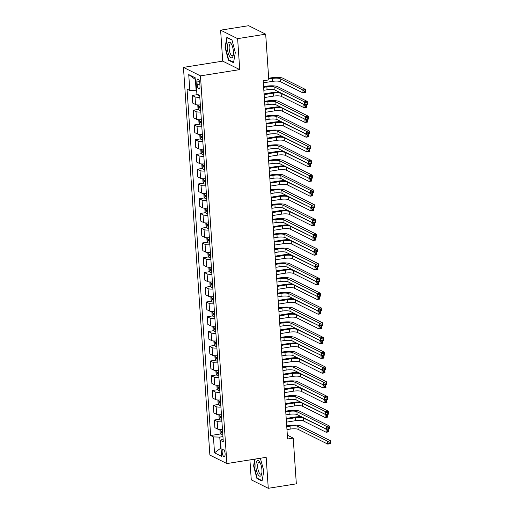 <?xml version="1.0" encoding="UTF-8"?>
<svg xmlns="http://www.w3.org/2000/svg" width="514" height="514" viewBox="0 0 514 514"><rect width="100%" height="100%" fill="white"/><g stroke="black" fill="none" stroke-linecap="round" stroke-linejoin="round"><path stroke-width="0.77" d="M225.093 453.554A3.887 1.381 -99 0 0 223.012 448.979A3.887 1.381 -99 0 0 222.151 452.082A3.887 1.381 -99 0 0 224.232 456.657A3.887 1.381 -99 0 0 225.093 453.554M249.907 459.901L251.269 479.825L268.276 488.3L296.334 483.841L293.218 438.108L287.345 435.178M183.447 67.385L209.879 455.089L226.886 463.564L200.454 75.866L183.447 67.385L222.723 61.14L239.736 69.615L237.622 38.64L220.609 30.159L222.723 61.14M220.609 30.159L248.667 25.7L265.68 34.175L237.622 38.64M265.68 34.175L268.796 79.908L263.187 80.801L287.602 438.995L293.218 438.108M196.965 81.989L197.145 84.585A3.765 1.336 -99 0 0 199.162 89.018A3.765 1.336 -99 0 0 199.991 86.005L199.817 83.409A3.765 1.336 -99 0 0 197.8 78.983A3.765 1.336 -99 0 0 196.965 81.989L199.528 81.585M195.924 79.779L195.384 79.509L196.149 90.721L189.82 90.515L187.038 89.128L210.65 435.525L220.686 433.925M189.82 90.515L188.734 74.581L195.815 78.109L196.901 94.043L199.683 95.431L223.294 441.822L220.512 440.44L221.598 456.368L214.518 452.84L213.432 436.913L210.65 435.525M268.276 488.3L266.168 457.319L226.886 463.564M239.736 69.615L200.454 75.866M221.046 448.24L220.525 448.324L221.071 448.594M196.669 90.637L196.149 90.721M222.941 436.604L219.761 437.112L220.525 448.324L214.518 452.84M199.805 97.23A4.864 1.118 176.1 0 1 195.018 96.85L192.236 95.463L197.556 94.615M222.453 429.46A4.864 1.118 176.1 0 1 217.666 429.081L214.884 427.693L214.357 420.022L219.684 419.173M221.444 414.708A4.864 1.118 176.1 0 1 216.657 414.329L213.875 412.941L213.355 405.27L218.675 404.422M220.442 399.956A4.864 1.118 176.1 0 1 215.655 399.571L212.873 398.189L212.346 390.518L217.673 389.67M219.433 385.204A4.864 1.118 176.1 0 1 214.646 384.819L211.864 383.438L211.344 375.766L216.664 374.918M218.431 370.453A4.864 1.118 176.1 0 1 213.644 370.067L210.862 368.679L210.335 361.008L215.662 360.166M217.422 355.701A4.864 1.118 176.1 0 1 212.635 355.315L209.853 353.928L209.333 346.256L214.653 345.414M216.42 340.949A4.864 1.118 176.1 0 1 211.633 340.564L208.851 339.176L208.324 331.504L213.651 330.656M215.411 326.191A4.864 1.118 176.1 0 1 210.624 325.812L207.842 324.424L207.322 316.752L212.642 315.904M214.409 311.439A4.864 1.118 176.1 0 1 209.616 311.06L206.84 309.672L206.313 302.001L211.633 301.153M213.4 296.687A4.864 1.118 176.1 0 1 208.613 296.302L205.831 294.92L205.311 287.249L210.631 286.401M212.398 281.935A4.864 1.118 176.1 0 1 207.605 281.55L204.823 280.169L204.302 272.497L209.622 271.649M211.389 267.184A4.864 1.118 176.1 0 1 206.602 266.798L203.82 265.41L203.3 257.739L208.62 256.897M210.387 252.432A4.864 1.118 176.1 0 1 205.594 252.046L202.812 250.659L202.291 242.987L207.611 242.145M209.378 237.68A4.864 1.118 176.1 0 1 204.591 237.295L201.809 235.907L201.282 228.235L206.609 227.387M208.376 222.922A4.864 1.118 176.1 0 1 203.583 222.543L200.801 221.155L200.28 213.483L205.6 212.635M207.367 208.17A4.864 1.118 176.1 0 1 202.58 207.791L199.798 206.403L199.271 198.732L204.598 197.884M206.358 193.418A4.864 1.118 176.1 0 1 201.572 193.033L198.789 191.651L198.269 183.98L203.589 183.132M205.356 178.666A4.864 1.118 176.1 0 1 200.569 178.281L197.787 176.9L197.26 169.228L202.587 168.38M204.347 163.915A4.864 1.118 176.1 0 1 199.56 163.529L196.778 162.141L196.258 154.47L201.578 153.628M203.345 149.163A4.864 1.118 176.1 0 1 198.558 148.777L195.776 147.389L195.249 139.718L200.576 138.876M202.336 134.411A4.864 1.118 176.1 0 1 197.549 134.025L194.767 132.638L194.247 124.966L199.567 124.118M201.334 119.653A4.864 1.118 176.1 0 1 196.541 119.274L193.765 117.886L193.238 110.214L198.558 109.366M200.325 104.901A4.864 1.118 176.1 0 1 195.538 104.522L192.756 103.134L192.236 95.463M200.807 111.981A4.864 1.118 176.1 0 1 196.02 111.602L193.238 110.214M201.816 126.74A4.864 1.118 176.1 0 1 197.029 126.354L194.247 124.966M202.818 141.491A4.864 1.118 176.1 0 1 198.031 141.106L195.249 139.718M203.827 156.243A4.864 1.118 176.1 0 1 199.04 155.858L196.258 154.47M204.835 170.995A4.864 1.118 176.1 0 1 200.042 170.609L197.26 169.228M205.838 185.747A4.864 1.118 176.1 0 1 201.051 185.361L198.269 183.98M206.846 200.499A4.864 1.118 176.1 0 1 202.053 200.119L199.271 198.732M207.849 215.25A4.864 1.118 176.1 0 1 203.062 214.871L200.28 213.483M208.857 230.009A4.864 1.118 176.1 0 1 204.064 229.623L201.282 228.235M209.86 244.76A4.864 1.118 176.1 0 1 205.073 244.375L202.291 242.987M210.868 259.512A4.864 1.118 176.1 0 1 206.075 259.127L203.3 257.739M211.871 274.264A4.864 1.118 176.1 0 1 207.084 273.878L204.302 272.497M212.88 289.016A4.864 1.118 176.1 0 1 208.093 288.63L205.311 287.249M213.882 303.768A4.864 1.118 176.1 0 1 209.095 303.388L206.313 302.001M214.891 318.519A4.864 1.118 176.1 0 1 210.104 318.14L207.322 316.752M215.893 333.278A4.864 1.118 176.1 0 1 211.106 332.892L208.324 331.504M216.902 348.029A4.864 1.118 176.1 0 1 212.115 347.644L209.333 346.256M217.904 362.781A4.864 1.118 176.1 0 1 213.117 362.396L210.335 361.008M218.913 377.533A4.864 1.118 176.1 0 1 214.126 377.147L211.344 375.766M219.921 392.285A4.864 1.118 176.1 0 1 215.128 391.899L212.346 390.518M220.924 407.037A4.864 1.118 176.1 0 1 216.137 406.658L213.355 405.27M221.932 421.788A4.864 1.118 176.1 0 1 217.139 421.409L214.357 420.022M213.432 436.913L219.761 437.112M223.095 438.853L220.512 440.44M195.384 79.509L188.734 74.581M225.061 47.487L228.396 60.151L233.523 62.702L235.309 52.589L231.968 39.925L226.847 37.374L225.061 47.487L225.46 47.423M254.771 459.13L253.582 465.87L256.923 478.54L262.044 481.091L263.83 470.978L260.354 458.244M229.141 60.029L228.396 60.151M257.668 478.418L256.923 478.54M253.987 465.806L253.582 465.87M263.83 90.297L267.074 89.783A6.078 1.394 176.1 0 1 274.984 90.034L304.616 104.798L304.416 101.849L307.224 101.399L277.592 86.641A9.117 2.095 -3.9 0 0 265.725 86.262L263.579 86.603M263.631 87.348L266.875 86.834A6.078 1.394 176.1 0 1 274.784 87.084L304.416 101.849L305.914 102.896L305.997 104.079L307.115 103.899L307.038 102.716L305.914 102.896M307.038 102.716L307.224 101.399L307.423 104.355L304.616 104.798L305.997 104.079M307.423 104.355L307.115 103.899M197.344 94.261L197.986 95.328A3.219 0.739 -3.9 0 0 199.695 95.604M263.322 82.825L272.414 81.379A6.078 1.394 176.1 0 1 280.323 81.63L303.061 92.957L302.862 90.008L305.663 89.564L282.931 78.237A9.117 2.095 -3.9 0 0 271.064 77.858L268.681 78.237M268.732 78.983L272.214 78.43A6.078 1.394 176.1 0 1 280.124 78.681L302.862 90.008L304.359 91.055L304.436 92.237L305.56 92.057L305.483 90.882L304.359 91.055M305.483 90.882L305.663 89.564L305.869 92.514L303.061 92.957L304.436 92.237M305.869 92.514L305.56 92.057M264.838 105.049L268.083 104.535A6.078 1.394 176.1 0 1 275.992 104.785L305.624 119.55L305.419 116.601L308.227 116.158L278.594 101.393A9.117 2.095 -3.9 0 0 266.734 101.014L264.588 101.354M264.639 102.1L267.878 101.586A6.078 1.394 176.1 0 1 275.793 101.836L305.419 116.601L306.922 117.648L306.999 118.83L308.124 118.65L308.04 117.468L306.922 117.648M308.04 117.468L308.227 116.158L308.426 119.107L305.624 119.55L306.999 118.83M308.426 119.107L308.124 118.65M265.841 119.801L269.085 119.287A6.078 1.394 176.1 0 1 276.995 119.544L306.627 134.302L306.428 131.353L309.235 130.909L279.603 116.145A9.117 2.095 -3.9 0 0 267.736 115.766L265.59 116.106M265.642 116.851L268.886 116.337A6.078 1.394 176.1 0 1 276.795 116.588L306.428 131.353L307.925 132.4L308.008 133.582L309.132 133.402L309.049 132.226L307.925 132.4M309.049 132.226L309.235 130.909L309.434 133.858L306.627 134.302L308.008 133.582M309.434 133.858L309.132 133.402M266.85 134.559L270.094 134.038A6.078 1.394 176.1 0 1 278.003 134.295L307.635 149.054L307.43 146.105L310.238 145.661L280.605 130.897A9.117 2.095 -3.9 0 0 268.745 130.517L266.599 130.858M266.65 131.603L269.889 131.089A6.078 1.394 176.1 0 1 277.804 131.34L307.43 146.105L308.933 147.158L309.01 148.334L310.135 148.154L310.058 146.978L308.933 147.158M310.058 146.978L310.238 145.661L310.437 148.61L307.635 149.054L309.01 148.334M310.437 148.61L310.135 148.154M197.755 104.94L197.993 108.441L198.995 110.08A3.219 0.739 -3.9 0 0 200.698 110.356M279.275 92.173A9.117 2.095 -3.9 0 0 272.073 92.61L264.074 93.882M200.447 106.7A3.219 0.739 176.1 0 1 199.226 106.571L199.323 107.985A3.219 0.739 -3.9 0 0 200.544 108.113M264.125 94.627L273.217 93.182A6.078 1.394 176.1 0 1 281.132 93.432L304.378 104.683M264.331 97.576L273.422 96.131A6.078 1.394 176.1 0 1 281.331 96.388L304.063 107.709L303.864 104.76L305.361 105.813L305.444 106.989L306.569 106.809L306.485 105.633L305.361 105.813M306.678 104.47L306.871 107.265L304.063 107.709L305.444 106.989M306.871 107.265L306.569 106.809M306.485 105.633L306.646 104.477M198.764 119.691L199.002 123.193L200.004 124.831A3.219 0.739 -3.9 0 0 201.706 125.108M280.284 106.925A9.117 2.095 -3.9 0 0 273.075 107.362L265.083 108.634M201.456 121.452A3.219 0.739 176.1 0 1 200.235 121.323L200.332 122.737A3.219 0.739 -3.9 0 0 201.552 122.865M265.134 109.379L274.225 107.934A6.078 1.394 176.1 0 1 282.135 108.184L305.387 119.434M265.333 112.328L274.425 110.883A6.078 1.394 176.1 0 1 282.334 111.14L305.072 122.467L304.873 119.511L306.37 120.565L306.453 121.741L307.571 121.567L307.494 120.385L306.37 120.565M307.687 119.222L307.88 122.017L305.072 122.467L306.453 121.741M307.88 122.017L307.571 121.567M307.494 120.385L307.655 119.229M199.766 134.443L200.004 137.945L201.006 139.583A3.219 0.739 -3.9 0 0 202.709 139.859M281.286 121.677A9.117 2.095 -3.9 0 0 274.084 122.114L266.085 123.386M202.458 136.204A3.219 0.739 176.1 0 1 201.237 136.075L201.334 137.489A3.219 0.739 -3.9 0 0 202.555 137.617M266.136 124.131L275.234 122.685A6.078 1.394 176.1 0 1 283.143 122.942L306.389 134.186M266.342 127.08L275.433 125.634A6.078 1.394 176.1 0 1 283.342 125.891L306.074 137.219L305.875 134.27L307.378 135.317L307.456 136.499L308.58 136.319L308.496 135.137L307.378 135.317M308.689 133.974L308.882 136.769L306.074 137.219L307.456 136.499M308.882 136.769L308.58 136.319M308.496 135.137L308.657 133.981M267.858 149.311L271.096 148.79A6.078 1.394 176.1 0 1 279.006 149.047L308.638 163.812L308.439 160.856L311.246 160.413L281.614 145.648A9.117 2.095 -3.9 0 0 269.747 145.269L267.601 145.61M267.653 146.362L270.897 145.841A6.078 1.394 176.1 0 1 278.806 146.098L308.439 160.856L309.936 161.91L310.019 163.086L311.143 162.912L311.06 161.73L309.936 161.91M311.06 161.73L311.246 160.413L311.445 163.362L308.638 163.812L310.019 163.086M311.445 163.362L311.143 162.912M200.775 149.201L201.013 152.697L202.015 154.335A3.219 0.739 -3.9 0 0 203.717 154.618M282.295 136.435A9.117 2.095 -3.9 0 0 275.086 136.865L267.094 138.137M203.467 150.955A3.219 0.739 176.1 0 1 202.246 150.827L202.343 152.24A3.219 0.739 -3.9 0 0 203.563 152.375M267.145 138.883L276.236 137.437A6.078 1.394 176.1 0 1 284.146 137.694L307.398 148.938M267.344 141.838L276.436 140.393A6.078 1.394 176.1 0 1 284.351 140.643L307.083 151.971L306.884 149.021L308.381 150.069L308.464 151.251L309.582 151.071L309.505 149.889L308.381 150.069M309.698 148.726L309.891 151.521L307.083 151.971L308.464 151.251M309.891 151.521L309.582 151.071M309.505 149.889L309.666 148.732M232.354 57.388A7.903 2.801 -99 0 0 233.163 55.589A7.903 2.801 -99 0 0 231.294 43.831A7.903 2.801 -99 0 0 228.46 42.611A7.903 2.801 -99 0 0 228.081 52.55A7.903 2.801 -99 0 0 232.354 57.388M231.718 44.615A5.982 2.12 -99 0 0 230.49 43.934A5.982 2.12 -99 0 0 229.957 44.243A5.982 2.12 -99 0 0 229.482 50.982A5.982 2.12 -99 0 0 232.373 55.743A5.982 2.12 -99 0 0 232.906 55.435A5.982 2.12 -99 0 0 233.324 54.715M233.6 62.252L228.679 59.797L225.447 47.526L227.175 37.728L232.026 40.15M255.94 466.898A7.903 2.801 -99 0 0 258.536 475.27A7.903 2.801 -99 0 0 261.684 473.979A7.903 2.801 -99 0 0 261.922 469.88A7.903 2.801 -99 0 0 259.814 462.221A7.903 2.801 -99 0 0 255.94 466.898M260.238 463.005A5.982 2.12 -99 0 0 259.011 462.317A5.982 2.12 -99 0 0 257.687 467.097A5.982 2.12 -99 0 0 260.894 474.133A5.982 2.12 -99 0 0 261.844 473.105M262.121 480.641L257.199 478.187L253.967 465.915L255.175 459.066M260.058 458.289L260.553 458.533M268.861 164.062L272.105 163.548A6.078 1.394 176.1 0 1 280.014 163.799L309.646 178.564L309.447 175.615L312.249 175.165L282.616 160.4A9.117 2.095 -3.9 0 0 270.756 160.021L268.61 160.362M268.661 161.113L271.906 160.593A6.078 1.394 176.1 0 1 279.815 160.85L309.447 175.615L310.944 176.662L311.021 177.844L312.146 177.664L312.069 176.482L310.944 176.662M312.069 176.482L312.249 175.165L312.448 178.114L309.646 178.564L311.021 177.844M312.448 178.114L312.146 177.664M201.777 163.953L202.015 167.448L203.017 169.087A3.219 0.739 -3.9 0 0 204.72 169.369M283.304 151.187A9.117 2.095 -3.9 0 0 276.095 151.617L268.102 152.889M204.469 165.707A3.219 0.739 176.1 0 1 203.248 165.579L203.351 166.999A3.219 0.739 -3.9 0 0 204.566 167.127M268.147 153.641L277.245 152.189A6.078 1.394 176.1 0 1 285.154 152.446L308.4 163.69M268.353 156.59L277.444 155.144A6.078 1.394 176.1 0 1 285.354 155.395L308.092 166.722L307.886 163.773L309.389 164.821L309.467 166.003L310.591 165.823L310.507 164.641L309.389 164.821M310.707 163.484L310.893 166.279L308.092 166.722L309.467 166.003M310.893 166.279L310.591 165.823M310.507 164.641L310.668 163.484M269.869 178.814L273.107 178.3A6.078 1.394 176.1 0 1 281.023 178.551L310.649 193.315L310.45 190.366L313.257 189.917L283.625 175.152A9.117 2.095 -3.9 0 0 271.758 174.773L269.612 175.12M269.664 175.865L272.908 175.351A6.078 1.394 176.1 0 1 280.817 175.602L310.45 190.366L311.947 191.414L312.03 192.596L313.154 192.416L313.071 191.234L311.947 191.414M313.071 191.234L313.257 189.917L313.456 192.866L310.649 193.315L312.03 192.596M313.456 192.866L313.154 192.416M202.786 178.705L203.024 182.2L204.026 183.839A3.219 0.739 -3.9 0 0 205.728 184.121M284.306 165.938A9.117 2.095 -3.9 0 0 277.097 166.369L269.105 167.641M205.478 180.459A3.219 0.739 176.1 0 1 204.257 180.33L204.354 181.75A3.219 0.739 -3.9 0 0 205.574 181.879M269.156 168.393L278.247 166.947A6.078 1.394 176.1 0 1 286.157 167.198L309.409 178.442M269.355 171.342L278.447 169.896A6.078 1.394 176.1 0 1 286.362 170.147L309.094 181.474L308.895 178.525L310.392 179.572L310.475 180.755L311.593 180.575L311.516 179.392L310.392 179.572M311.709 178.236L311.902 181.031L309.094 181.474L310.475 180.755M311.902 181.031L311.593 180.575M311.516 179.392L311.677 178.236M270.872 193.566L274.116 193.052A6.078 1.394 176.1 0 1 282.025 193.303L311.657 208.067L311.458 205.118L314.26 204.668L284.627 189.91A9.117 2.095 -3.9 0 0 272.767 189.531L270.621 189.872M270.672 190.617L273.917 190.103A6.078 1.394 176.1 0 1 281.826 190.353L311.458 205.118L312.955 206.165L313.039 207.348L314.157 207.168L314.08 205.986L312.955 206.165M314.08 205.986L314.26 204.668L314.465 207.624L311.657 208.067L313.039 207.348M314.465 207.624L314.157 207.168M203.788 193.457L204.026 196.958L205.028 198.597A3.219 0.739 -3.9 0 0 206.731 198.873M285.315 180.69A9.117 2.095 -3.9 0 0 278.106 181.127L270.113 182.393M206.487 195.217A3.219 0.739 176.1 0 1 205.266 195.082L205.362 196.502A3.219 0.739 -3.9 0 0 206.583 196.631M270.165 183.145L279.256 181.699A6.078 1.394 176.1 0 1 287.165 181.95L310.411 193.193M270.364 186.094L279.455 184.648A6.078 1.394 176.1 0 1 287.365 184.899L310.103 196.226L309.897 193.277L311.4 194.324L311.478 195.506L312.602 195.326L312.518 194.151L311.4 194.324M312.718 192.988L312.904 195.783L310.103 196.226L311.478 195.506M312.904 195.783L312.602 195.326M312.518 194.151L312.679 192.994M271.88 208.318L275.118 207.804A6.078 1.394 176.1 0 1 283.034 208.054L312.66 222.819L312.461 219.87L315.268 219.427L285.636 204.662A9.117 2.095 -3.9 0 0 273.769 204.283L271.623 204.623M271.675 205.369L274.919 204.855A6.078 1.394 176.1 0 1 282.828 205.105L312.461 219.87L313.964 220.917L314.041 222.099L315.166 221.919L315.082 220.737L313.964 220.917M315.082 220.737L315.268 219.427L315.467 222.376L312.66 222.819L314.041 222.099M315.467 222.376L315.166 221.919M204.797 208.209L205.035 211.71L206.037 213.349A3.219 0.739 -3.9 0 0 207.74 213.625M286.317 195.442A9.117 2.095 -3.9 0 0 279.108 195.879L271.116 197.151M207.489 209.969A3.219 0.739 176.1 0 1 206.268 209.84L206.365 211.254A3.219 0.739 -3.9 0 0 207.585 211.382M271.167 197.896L280.258 196.451A6.078 1.394 176.1 0 1 288.168 196.701L311.42 207.952M271.366 200.846L280.464 199.4A6.078 1.394 176.1 0 1 288.373 199.657L311.105 210.978L310.906 208.029L312.403 209.082L312.486 210.258L313.604 210.078L313.527 208.902L312.403 209.082M313.72 207.74L313.913 210.534L311.105 210.978L312.486 210.258M313.913 210.534L313.604 210.078M313.527 208.902L313.688 207.746M272.883 223.07L276.127 222.556A6.078 1.394 176.1 0 1 284.036 222.813L313.668 237.571L313.469 234.622L316.271 234.178L286.639 219.414A9.117 2.095 -3.9 0 0 274.778 219.035L272.632 219.375M272.683 220.12L275.928 219.606A6.078 1.394 176.1 0 1 283.837 219.857L313.469 234.622L314.966 235.669L315.05 236.851L316.168 236.671L316.091 235.496L314.966 235.669M316.091 235.496L316.271 234.178L316.476 237.127L313.668 237.571L315.05 236.851M316.476 237.127L316.168 236.671M205.799 222.96L206.043 226.462L207.039 228.1A3.219 0.739 -3.9 0 0 208.742 228.377M287.326 210.194A9.117 2.095 -3.9 0 0 280.117 210.631L272.124 211.903M208.498 224.721A3.219 0.739 176.1 0 1 207.277 224.592L207.373 226.006A3.219 0.739 -3.9 0 0 208.594 226.134M272.176 212.648L281.267 211.203A6.078 1.394 176.1 0 1 289.176 211.453L312.422 222.703M272.375 215.597L281.466 214.152A6.078 1.394 176.1 0 1 289.376 214.409L312.114 225.736L311.908 222.78L313.411 223.834L313.489 225.01L314.613 224.836L314.529 223.654L313.411 223.834M314.729 222.491L314.915 225.286L312.114 225.736L313.489 225.01M314.915 225.286L314.613 224.836M314.529 223.654L314.697 222.498M273.891 237.828L277.136 237.307A6.078 1.394 176.1 0 1 285.045 237.564L314.677 252.323L314.472 249.374L317.279 248.93L287.647 234.166A9.117 2.095 -3.9 0 0 275.78 233.786L273.634 234.127M273.686 234.872L276.93 234.358A6.078 1.394 176.1 0 1 284.84 234.615L314.472 249.374L315.975 250.427L316.052 251.603L317.177 251.423L317.093 250.247L315.975 250.427M317.093 250.247L317.279 248.93L317.479 251.879L314.677 252.323L316.052 251.603M317.479 251.879L317.177 251.423M206.808 237.712L207.046 241.214L208.048 242.852A3.219 0.739 -3.9 0 0 209.751 243.128M288.328 224.946A9.117 2.095 -3.9 0 0 281.119 225.383L273.127 226.655M209.5 239.473A3.219 0.739 176.1 0 1 208.279 239.344L208.376 240.758A3.219 0.739 -3.9 0 0 209.596 240.886M273.178 227.4L282.27 225.954A6.078 1.394 176.1 0 1 290.179 226.211L313.431 237.455M273.377 230.349L282.475 228.903A6.078 1.394 176.1 0 1 290.384 229.16L313.116 240.488L312.917 237.539L314.414 238.586L314.497 239.768L315.622 239.588L315.538 238.406L314.414 238.586M315.731 237.243L315.924 240.038L313.116 240.488L314.497 239.768M315.924 240.038L315.622 239.588M315.538 238.406L315.699 237.25M274.894 252.58L278.138 252.059A6.078 1.394 176.1 0 1 286.047 252.316L315.68 267.081L315.48 264.125L318.282 263.682L288.656 248.917A9.117 2.095 -3.9 0 0 276.789 248.538L274.643 248.879M274.694 249.631L277.939 249.11A6.078 1.394 176.1 0 1 285.848 249.367L315.48 264.125L316.977 265.179L317.061 266.355L318.179 266.181L318.102 264.999L316.977 265.179M318.102 264.999L318.282 263.682L318.487 266.631L315.68 267.081L317.061 266.355M318.487 266.631L318.179 266.181M207.81 252.47L208.054 255.966L209.05 257.604A3.219 0.739 -3.9 0 0 210.753 257.887M289.337 239.704A9.117 2.095 -3.9 0 0 282.128 240.134L274.135 241.407M210.509 254.224A3.219 0.739 176.1 0 1 209.288 254.096L209.384 255.509A3.219 0.739 -3.9 0 0 210.605 255.644M274.187 242.152L283.278 240.706A6.078 1.394 176.1 0 1 291.187 240.963L314.433 252.207M274.386 245.107L283.477 243.662A6.078 1.394 176.1 0 1 291.387 243.912L314.125 255.24L313.919 252.29L315.423 253.338L315.5 254.52L316.624 254.34L316.547 253.158L315.423 253.338M316.74 251.995L316.926 254.79L314.125 255.24L315.5 254.52M316.926 254.79L316.624 254.34M316.547 253.158L316.708 252.001M275.902 267.331L279.147 266.817A6.078 1.394 176.1 0 1 287.056 267.068L316.688 281.833L316.483 278.884L319.29 278.434L289.658 263.669A9.117 2.095 -3.9 0 0 277.791 263.29L275.652 263.631M275.697 264.382L278.941 263.862A6.078 1.394 176.1 0 1 286.851 264.119L316.483 278.884L317.986 279.931L318.063 281.113L319.188 280.933L319.104 279.751L317.986 279.931M319.104 279.751L319.29 278.434L319.49 281.383L316.688 281.833L318.063 281.113M319.49 281.383L319.188 280.933M208.819 267.222L209.057 270.717L210.059 272.356A3.219 0.739 -3.9 0 0 211.762 272.638M290.339 254.456A9.117 2.095 -3.9 0 0 283.13 254.886L275.138 256.158M211.511 268.976A3.219 0.739 176.1 0 1 210.29 268.848L210.387 270.268A3.219 0.739 -3.9 0 0 211.607 270.396M275.189 256.91L284.281 255.458A6.078 1.394 176.1 0 1 292.19 255.715L315.442 266.959M275.388 259.859L284.486 258.413A6.078 1.394 176.1 0 1 292.395 258.664L315.127 269.991L314.928 267.042L316.425 268.09L316.508 269.272L317.633 269.092L317.549 267.91L316.425 268.09M317.742 266.753L317.935 269.548L315.127 269.991L316.508 269.272M317.935 269.548L317.633 269.092M317.549 267.91L317.71 266.753M276.905 282.083L280.149 281.569A6.078 1.394 176.1 0 1 288.058 281.82L317.691 296.584L317.491 293.635L320.293 293.186L290.667 278.427A9.117 2.095 -3.9 0 0 278.8 278.042L276.654 278.389M276.705 279.134L279.95 278.62A6.078 1.394 176.1 0 1 287.859 278.871L317.491 293.635L318.988 294.683L319.072 295.865L320.19 295.685L320.113 294.503L318.988 294.683M320.113 294.503L320.293 293.186L320.498 296.135L317.691 296.584L319.072 295.865M320.498 296.135L320.19 295.685M209.828 281.974L210.065 285.469L211.061 287.108A3.219 0.739 -3.9 0 0 212.77 287.39M291.348 269.207A9.117 2.095 -3.9 0 0 284.139 269.638L276.147 270.91M212.52 283.728A3.219 0.739 176.1 0 1 211.299 283.599L211.395 285.019A3.219 0.739 -3.9 0 0 212.616 285.148M276.198 271.662L285.289 270.216A6.078 1.394 176.1 0 1 293.198 270.467L316.444 281.711M276.397 274.611L285.488 273.165A6.078 1.394 176.1 0 1 293.398 273.416L316.136 284.743L315.937 281.794L317.434 282.841L317.511 284.024L318.635 283.844L318.558 282.661L317.434 282.841M318.751 281.505L318.937 284.3L316.136 284.743L317.511 284.024M318.937 284.3L318.635 283.844M318.558 282.661L318.719 281.511M277.913 296.835L281.158 296.321A6.078 1.394 176.1 0 1 289.067 296.572L318.699 311.336L318.494 308.387L321.301 307.937L291.669 293.179A9.117 2.095 -3.9 0 0 279.802 292.8L277.663 293.141M277.714 293.886L280.952 293.372A6.078 1.394 176.1 0 1 288.862 293.623L318.494 308.387L319.997 309.434L320.074 310.617L321.199 310.437L321.115 309.255L319.997 309.434M321.115 309.255L321.301 307.937L321.501 310.893L318.699 311.336L320.074 310.617M321.501 310.893L321.199 310.437M210.83 296.726L211.068 300.227L212.07 301.866A3.219 0.739 -3.9 0 0 213.773 302.142M292.35 283.959A9.117 2.095 -3.9 0 0 285.148 284.396L277.149 285.668M213.522 298.486A3.219 0.739 176.1 0 1 212.301 298.351L212.398 299.771A3.219 0.739 -3.9 0 0 213.618 299.9M277.2 286.414L286.292 284.968A6.078 1.394 176.1 0 1 294.207 285.219L317.453 296.462M277.406 289.363L286.497 287.917A6.078 1.394 176.1 0 1 294.406 288.168L317.138 299.495L316.939 296.546L318.436 297.593L318.519 298.775L319.644 298.595L319.56 297.42L318.436 297.593M319.753 296.257L319.946 299.052L317.138 299.495L318.519 298.775M319.946 299.052L319.644 298.595M319.56 297.42L319.721 296.263M278.916 311.587L282.16 311.073A6.078 1.394 176.1 0 1 290.069 311.323L319.702 326.088L319.502 323.139L322.31 322.696L292.678 307.931A9.117 2.095 -3.9 0 0 280.811 307.552L278.665 307.892M278.716 308.638L281.961 308.124A6.078 1.394 176.1 0 1 289.87 308.374L319.502 323.139L320.999 324.186L321.083 325.368L322.201 325.189L322.124 324.006L320.999 324.186M322.124 324.006L322.31 322.696L322.509 325.645L319.702 326.088L321.083 325.368M322.509 325.645L322.201 325.189M211.839 311.478L212.076 314.979L213.072 316.618A3.219 0.739 -3.9 0 0 214.781 316.894M293.359 298.711A9.117 2.095 -3.9 0 0 286.15 299.148L278.158 300.42M214.531 313.238A3.219 0.739 176.1 0 1 213.31 313.11L213.406 314.523A3.219 0.739 -3.9 0 0 214.627 314.652M278.209 301.165L287.3 299.72A6.078 1.394 176.1 0 1 295.209 299.97L318.462 311.221M278.408 304.115L287.499 302.669A6.078 1.394 176.1 0 1 295.409 302.926L318.147 314.253L317.948 311.298L319.445 312.351L319.528 313.527L320.646 313.347L320.569 312.171L319.445 312.351M320.762 311.009L320.954 313.803L318.147 314.253L319.528 313.527M320.954 313.803L320.646 313.347M320.569 312.171L320.73 311.015M279.924 326.345L283.169 325.825A6.078 1.394 176.1 0 1 291.078 326.082L320.71 340.84L320.505 337.891L323.312 337.447L293.68 322.683A9.117 2.095 -3.9 0 0 281.82 322.304L279.674 322.644M279.725 323.39L282.963 322.876A6.078 1.394 176.1 0 1 290.879 323.126L320.505 337.891L322.008 338.938L322.085 340.12L323.21 339.94L323.126 338.765L322.008 338.938M323.126 338.765L323.312 337.447L323.512 340.396L320.71 340.84L322.085 340.12M323.512 340.396L323.21 339.94M212.841 326.229L213.079 329.731L214.081 331.369A3.219 0.739 -3.9 0 0 215.784 331.646M294.361 313.463A9.117 2.095 -3.9 0 0 287.159 313.9L279.16 315.172M215.533 327.99A3.219 0.739 176.1 0 1 214.312 327.861L214.409 329.275A3.219 0.739 -3.9 0 0 215.629 329.403M279.211 315.917L288.309 314.472A6.078 1.394 176.1 0 1 296.218 314.722L319.464 325.972M279.417 318.866L288.508 317.421A6.078 1.394 176.1 0 1 296.417 317.678L319.149 329.005L318.95 326.049L320.453 327.103L320.53 328.279L321.655 328.105L321.571 326.923L320.453 327.103M321.764 325.76L321.957 328.555L319.149 329.005L320.53 328.279M321.957 328.555L321.655 328.105M321.571 326.923L321.732 325.767M280.927 341.097L284.171 340.576A6.078 1.394 176.1 0 1 292.08 340.833L321.713 355.598L321.513 352.643L324.321 352.199L294.689 337.435A9.117 2.095 -3.9 0 0 282.822 337.055L280.676 337.396M280.728 338.141L283.972 337.627A6.078 1.394 176.1 0 1 291.881 337.884L321.513 352.643L323.01 353.696L323.094 354.872L324.218 354.692L324.135 353.516L323.01 353.696M324.135 353.516L324.321 352.199L324.52 355.148L321.713 355.598L323.094 354.872M324.52 355.148L324.218 354.692M213.85 340.981L214.087 344.483L215.09 346.121A3.219 0.739 -3.9 0 0 216.792 346.397M295.37 328.215A9.117 2.095 -3.9 0 0 288.161 328.652L280.169 329.924M216.542 342.742A3.219 0.739 176.1 0 1 215.321 342.613L215.417 344.027A3.219 0.739 -3.9 0 0 216.638 344.155M280.22 330.669L289.311 329.223A6.078 1.394 176.1 0 1 297.221 329.48L320.473 340.724M280.419 333.618L289.51 332.172A6.078 1.394 176.1 0 1 297.42 332.429L320.158 343.757L319.959 340.808L321.456 341.855L321.539 343.037L322.657 342.857L322.58 341.675L321.456 341.855M322.773 340.512L322.965 343.307L320.158 343.757L321.539 343.037M322.965 343.307L322.657 342.857M322.58 341.675L322.741 340.519M281.935 355.849L285.18 355.335A6.078 1.394 176.1 0 1 293.089 355.585L322.721 370.35L322.516 367.394L325.323 366.951L295.691 352.186A9.117 2.095 -3.9 0 0 283.831 351.807L281.685 352.148M281.736 352.9L284.981 352.379A6.078 1.394 176.1 0 1 292.89 352.636L322.516 367.394L324.019 368.448L324.096 369.624L325.221 369.45L325.144 368.268L324.019 368.448M325.144 368.268L325.323 366.951L325.523 369.9L322.721 370.35L324.096 369.624M325.523 369.9L325.221 369.45M214.852 355.739L215.09 359.235L216.092 360.873A3.219 0.739 -3.9 0 0 217.795 361.156M296.379 342.973A9.117 2.095 -3.9 0 0 289.17 343.403L281.171 344.676M217.544 357.493A3.219 0.739 176.1 0 1 216.323 357.365L216.42 358.778A3.219 0.739 -3.9 0 0 217.64 358.913M281.222 345.421L290.32 343.975A6.078 1.394 176.1 0 1 298.229 344.232L321.475 355.476M281.428 348.376L290.519 346.931A6.078 1.394 176.1 0 1 298.428 347.181L321.16 358.509L320.961 355.559L322.464 356.607L322.541 357.789L323.666 357.609L323.582 356.427L322.464 356.607M323.775 355.264L323.968 358.065L321.16 358.509L322.541 357.789M323.968 358.065L323.666 357.609M323.582 356.427L323.743 355.27M282.944 370.6L286.182 370.086A6.078 1.394 176.1 0 1 294.092 370.337L323.724 385.102L323.524 382.153L326.332 381.703L296.7 366.938A9.117 2.095 -3.9 0 0 284.833 366.559L282.687 366.9M282.739 367.651L285.983 367.131A6.078 1.394 176.1 0 1 293.892 367.388L323.524 382.153L325.021 383.2L325.105 384.382L326.229 384.202L326.146 383.02L325.021 383.2M326.146 383.02L326.332 381.703L326.531 384.652L323.724 385.102L325.105 384.382M326.531 384.652L326.229 384.202M215.861 370.491L216.098 373.986L217.101 375.625A3.219 0.739 -3.9 0 0 218.803 375.907M297.381 357.725A9.117 2.095 -3.9 0 0 290.172 358.155L282.18 359.427M218.553 372.245A3.219 0.739 176.1 0 1 217.332 372.117L217.428 373.537A3.219 0.739 -3.9 0 0 218.649 373.665M282.231 360.179L291.322 358.727A6.078 1.394 176.1 0 1 299.232 358.984L322.484 370.228M282.43 363.128L291.522 361.683A6.078 1.394 176.1 0 1 299.437 361.933L322.169 373.26L321.97 370.311L323.467 371.359L323.55 372.541L324.668 372.361L324.591 371.179L323.467 371.359M324.784 370.022L324.976 372.817L322.169 373.26L323.55 372.541M324.976 372.817L324.668 372.361M324.591 371.179L324.752 370.022M283.946 385.352L287.191 384.838A6.078 1.394 176.1 0 1 295.1 385.089L324.732 399.853L324.533 396.904L327.334 396.455L297.702 381.696A9.117 2.095 -3.9 0 0 285.842 381.311L283.696 381.658M283.747 382.403L286.992 381.889A6.078 1.394 176.1 0 1 294.901 382.14L324.533 396.904L326.03 397.952L326.107 399.134L327.232 398.954L327.155 397.772L326.03 397.952M327.155 397.772L327.334 396.455L327.54 399.404L324.732 399.853L326.107 399.134M327.54 399.404L327.232 398.954M216.863 385.243L217.101 388.745L218.103 390.377A3.219 0.739 -3.9 0 0 219.806 390.659M298.39 372.477A9.117 2.095 -3.9 0 0 291.181 372.913L283.188 374.179M219.555 386.997A3.219 0.739 176.1 0 1 218.341 386.869L218.437 388.288A3.219 0.739 -3.9 0 0 219.658 388.417M283.233 374.931L292.331 373.485A6.078 1.394 176.1 0 1 300.24 373.736L323.486 384.98M283.439 377.88L292.53 376.434A6.078 1.394 176.1 0 1 300.439 376.685L323.177 388.012L322.972 385.063L324.475 386.11L324.552 387.293L325.677 387.113L325.593 385.937L324.475 386.11M325.792 384.774L325.979 387.569L323.177 388.012L324.552 387.293M325.979 387.569L325.677 387.113M325.593 385.937L325.754 384.78M284.955 400.104L288.193 399.59A6.078 1.394 176.1 0 1 296.109 399.841L325.735 414.605L325.535 411.656L328.343 411.206L298.711 396.448A9.117 2.095 -3.9 0 0 286.844 396.069L284.698 396.41M284.75 397.155L287.994 396.641A6.078 1.394 176.1 0 1 295.903 396.892L325.535 411.656L327.039 412.703L327.116 413.886L328.24 413.706L328.157 412.524L327.039 412.703M328.157 412.524L328.343 411.206L328.542 414.162L325.735 414.605L327.116 413.886M328.542 414.162L328.24 413.706M217.872 399.995L218.109 403.496L219.112 405.135A3.219 0.739 -3.9 0 0 220.814 405.411M299.392 387.228A9.117 2.095 -3.9 0 0 292.183 387.665L284.191 388.937M220.564 401.755A3.219 0.739 176.1 0 1 219.343 401.627L219.439 403.04A3.219 0.739 -3.9 0 0 220.66 403.169M284.242 389.683L293.333 388.237A6.078 1.394 176.1 0 1 301.243 388.488L324.495 399.731M284.441 392.632L293.533 391.186A6.078 1.394 176.1 0 1 301.448 391.437L324.18 402.764L323.981 399.815L325.478 400.862L325.561 402.044L326.679 401.864L326.602 400.689L325.478 400.862M326.795 399.526L326.988 402.321L324.18 402.764L325.561 402.044M326.988 402.321L326.679 401.864M326.602 400.689L326.763 399.532M285.957 414.856L289.202 414.342A6.078 1.394 176.1 0 1 297.111 414.592L326.743 429.357L326.544 426.408L329.346 425.965L299.713 411.2A9.117 2.095 -3.9 0 0 287.853 410.821L285.707 411.161M285.758 411.907L289.003 411.393A6.078 1.394 176.1 0 1 296.912 411.643L326.544 426.408L328.041 427.455L328.125 428.637L329.243 428.458L329.166 427.282L328.041 427.455M329.166 427.282L329.346 425.965L329.551 428.914L326.743 429.357L328.125 428.637M329.551 428.914L329.243 428.458M218.874 414.747L219.118 418.248L220.114 419.887A3.219 0.739 -3.9 0 0 221.817 420.163M300.401 401.98A9.117 2.095 -3.9 0 0 293.192 402.417L285.199 403.689M221.573 416.507A3.219 0.739 176.1 0 1 220.352 416.379L220.448 417.792A3.219 0.739 -3.9 0 0 221.669 417.921M285.251 404.434L294.342 402.989A6.078 1.394 176.1 0 1 302.251 403.239L325.497 414.49M285.45 407.384L294.541 405.938A6.078 1.394 176.1 0 1 302.45 406.195L325.189 417.522L324.983 414.567L326.486 415.62L326.563 416.796L327.688 416.616L327.604 415.44L326.486 415.62M327.803 414.278L327.99 417.072L325.189 417.522L326.563 416.796M327.99 417.072L327.688 416.616M327.604 415.44L327.771 414.284M286.966 429.614L290.211 429.094A6.078 1.394 176.1 0 1 298.12 429.351L327.746 444.109L327.546 441.16L330.354 440.716L300.722 425.952A9.117 2.095 -3.9 0 0 288.855 425.573L286.709 425.913M286.761 426.659L290.005 426.145A6.078 1.394 176.1 0 1 297.914 426.395L327.546 441.16L329.05 442.207L329.127 443.389L330.251 443.209L330.168 442.034L329.05 442.207M330.168 442.034L330.354 440.716L330.553 443.666L327.746 444.109L329.127 443.389M330.553 443.666L330.251 443.209M219.883 429.498L220.12 433L221.123 434.638A3.219 0.739 -3.9 0 0 222.825 434.915M301.403 416.732A9.117 2.095 -3.9 0 0 294.194 417.169L286.202 418.441M222.575 431.259A3.219 0.739 176.1 0 1 221.354 431.13L221.45 432.544A3.219 0.739 -3.9 0 0 222.671 432.672M286.253 419.186L295.344 417.741A6.078 1.394 176.1 0 1 303.254 417.991L326.506 429.241M286.452 422.135L295.55 420.69A6.078 1.394 176.1 0 1 303.459 420.947L326.191 432.274L325.992 429.319L327.489 430.372L327.572 431.548L328.69 431.374L328.613 430.192L327.489 430.372M328.806 429.029L328.999 431.824L326.191 432.274L327.572 431.548M328.999 431.824L328.69 431.374M328.613 430.192L328.774 429.036M195.538 104.522L195.018 96.85M196.541 119.274L196.02 111.602M197.549 134.025L197.029 126.354M198.558 148.777L198.031 141.106M199.56 163.529L199.04 155.858M200.569 178.281L200.042 170.609M201.572 193.033L201.051 185.361M202.58 207.791L202.053 200.119M203.583 222.543L203.062 214.871M204.591 237.295L204.064 229.623M205.594 252.046L205.073 244.375M206.602 266.798L206.075 259.127M207.605 281.55L207.084 273.878M208.613 296.302L208.093 288.63M209.616 311.06L209.095 303.388M210.624 325.812L210.104 318.14M211.633 340.564L211.106 332.892M212.635 355.315L212.115 347.644M213.644 370.067L213.117 362.396M214.646 384.819L214.126 377.147M215.655 399.571L215.128 391.899M216.657 414.329L216.137 406.658M217.666 429.081L217.139 421.409M199.869 84.155L197.145 84.585M266.875 86.834L267.074 89.783M274.784 87.084L274.984 90.034M197.916 94.55L197.961 95.283M272.214 78.43L272.414 81.379M280.124 78.681L280.323 81.63M267.878 101.586L268.083 104.535M275.793 101.836L275.992 104.785M268.886 116.337L269.085 119.287M276.795 116.588L276.995 119.544M269.889 131.089L270.094 134.038M277.804 131.34L278.003 134.295M198.622 104.965L198.969 110.035M273.217 93.182L273.422 96.131M281.132 93.432L281.331 96.388M200.524 107.792L199.323 107.985M199.631 119.717L199.978 124.793M274.225 107.934L274.425 110.883M282.135 108.184L282.334 111.14M201.527 122.55L200.332 122.737M200.633 134.475L200.98 139.545M275.234 122.685L275.433 125.634M283.143 122.942L283.342 125.891M202.535 137.302L201.334 137.489M270.897 145.841L271.096 148.79M278.806 146.098L279.006 149.047M201.642 149.227L201.989 154.296M276.236 137.437L276.436 140.393M284.146 137.694L284.351 140.643M203.544 152.054L202.343 152.24M271.906 160.593L272.105 163.548M279.815 160.85L280.014 163.799M202.644 163.979L202.991 169.048M277.245 152.189L277.444 155.144M285.154 152.446L285.354 155.395M204.546 166.806L203.351 166.999M272.908 175.351L273.107 178.3M280.817 175.602L281.023 178.551M203.653 178.731L204 183.8M278.247 166.947L278.447 169.896M286.157 167.198L286.362 170.147M205.555 181.558L204.354 181.75M273.917 190.103L274.116 193.052M281.826 190.353L282.025 193.303M204.656 193.482L205.002 198.552M279.256 181.699L279.455 184.648M287.165 181.95L287.365 184.899M206.557 196.309L205.362 196.502M274.919 204.855L275.118 207.804M282.828 205.105L283.034 208.054M205.664 208.234L206.011 213.304M280.258 196.451L280.464 199.4M288.168 196.701L288.373 199.657M207.566 211.061L206.365 211.254M275.928 219.606L276.127 222.556M283.837 219.857L284.036 222.813M206.667 222.986L207.013 228.062M281.267 211.203L281.466 214.152M289.176 211.453L289.376 214.409M208.568 225.819L207.373 226.006M276.93 234.358L277.136 237.307M284.84 234.615L285.045 237.564M207.675 237.744L208.022 242.814M282.27 225.954L282.475 228.903M290.179 226.211L290.384 229.16M209.577 240.571L208.376 240.758M277.939 249.11L278.138 252.059M285.848 249.367L286.047 252.316M208.684 252.496L209.025 257.565M283.278 240.706L283.477 243.662M291.187 240.963L291.387 243.912M210.579 255.323L209.384 255.509M278.941 263.862L279.147 266.817M286.851 264.119L287.056 267.068M209.686 267.248L210.033 272.317M284.281 255.458L284.486 258.413M292.19 255.715L292.395 258.664M211.588 270.075L210.387 270.268M279.95 278.62L280.149 281.569M287.859 278.871L288.058 281.82M210.695 282L211.036 287.069M285.289 270.216L285.488 273.165M293.198 270.467L293.398 273.416M212.59 284.827L211.395 285.019M280.952 293.372L281.158 296.321M288.862 293.623L289.067 296.572M211.697 296.751L212.044 301.821M286.292 284.968L286.497 287.917M294.207 285.219L294.406 288.168M213.599 299.578L212.398 299.771M281.961 308.124L282.16 311.073M289.87 308.374L290.069 311.323M212.706 311.503L213.053 316.573M287.3 299.72L287.499 302.669M295.209 299.97L295.409 302.926M214.601 314.33L213.406 314.523M282.963 322.876L283.169 325.825M290.879 323.126L291.078 326.082M213.708 326.255L214.055 331.331M288.309 314.472L288.508 317.421M296.218 314.722L296.417 317.678M215.61 329.089L214.409 329.275M283.972 337.627L284.171 340.576M291.881 337.884L292.08 340.833M214.717 341.013L215.064 346.083M289.311 329.223L289.51 332.172M297.221 329.48L297.42 332.429M216.612 343.84L215.417 344.027M284.981 352.379L285.18 355.335M292.89 352.636L293.089 355.585M215.719 355.765L216.066 360.834M290.32 343.975L290.519 346.931M298.229 344.232L298.428 347.181M217.621 358.592L216.42 358.778M285.983 367.131L286.182 370.086M293.892 367.388L294.092 370.337M216.728 370.517L217.075 375.586M291.322 358.727L291.522 361.683M299.232 358.984L299.437 361.933M218.63 373.344L217.428 373.537M286.992 381.889L287.191 384.838M294.901 382.14L295.1 385.089M217.73 385.269L218.077 390.338M292.331 373.485L292.53 376.434M300.24 373.736L300.439 376.685M219.632 388.096L218.437 388.288M287.994 396.641L288.193 399.59M295.903 396.892L296.109 399.841M218.739 400.02L219.086 405.09M293.333 388.237L293.533 391.186M301.243 388.488L301.448 391.437M220.641 402.847L219.439 403.04M289.003 411.393L289.202 414.342M296.912 411.643L297.111 414.592M219.741 414.772L220.088 419.842M294.342 402.989L294.541 405.938M302.251 403.239L302.45 406.195M221.643 417.599L220.448 417.792M290.005 426.145L290.211 429.094M297.914 426.395L298.12 429.351M220.75 429.524L221.097 434.6M295.344 417.741L295.55 420.69M303.254 417.991L303.459 420.947M222.652 432.358L221.45 432.544"/></g></svg>

